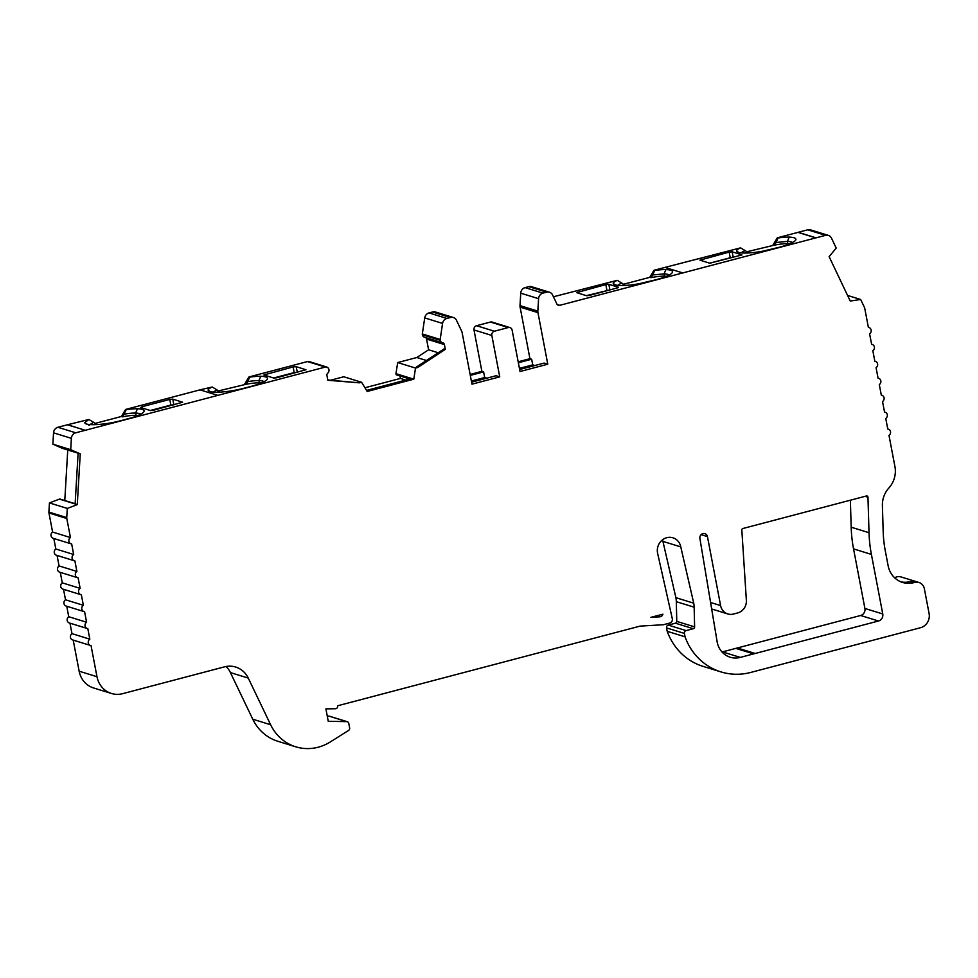 <?xml version="1.0" encoding="UTF-8"?>
<svg xmlns="http://www.w3.org/2000/svg" width="978" height="978" viewBox="0 0 978 978"><rect width="100%" height="100%" fill="white"/><g stroke="black" fill="none" stroke-linecap="round" stroke-linejoin="round"><path stroke-width="1.47" d="M140.795 414.159A23.423 4.487 -10.8 0 0 139.634 413.621A23.423 4.487 -10.8 0 0 135.587 413.058L136.028 415.32A17.066 3.264 -10.8 0 0 122.458 416.836L126.272 409.648A20.575 3.936 169.2 0 1 137.482 408.743A26.932 5.159 169.2 0 1 142.201 409.391A26.932 5.159 169.2 0 1 143.778 411.897A26.932 5.159 169.2 0 1 136.394 416.127A26.932 5.159 169.2 0 1 131.773 417.704L121.125 420.601C105.062 424.978 84.829 426.102 84.78 422.618L88.876 419.476L93.509 422.264L88.876 425.357M138.008 415.467A23.423 4.487 -10.8 0 0 136.028 415.32M264.121 381.677A23.423 4.487 -10.8 0 0 262.972 381.139A23.423 4.487 -10.8 0 0 258.925 380.576L259.353 382.838A17.066 3.264 -10.8 0 0 245.784 384.354L218.436 390.931M261.334 382.997A23.423 4.487 -10.8 0 0 259.353 382.838M720.908 671.886A62.384 57.592 -72.8 0 1 685.052 636.812L667.204 631.299A62.384 57.592 -72.8 0 0 703.06 666.373L720.908 671.886A62.384 57.592 -72.8 0 0 750.37 672.534L792.217 661.519A11.712 10.807 -72.8 0 0 792.339 661.483L915.542 629.037A11.712 10.807 107.2 0 0 916.141 628.866L920.579 627.693A11.712 10.807 107.2 0 0 929.1 613.585L924.357 588.744A8.778 8.105 107.2 0 0 918.941 582.472A8.778 8.105 107.2 0 0 914.736 582.387L913.782 582.644A23.423 21.626 -72.8 0 1 902.572 582.436A23.423 21.626 -72.8 0 1 888.122 565.687L885.273 550.748A117.103 108.118 -72.8 0 1 883.183 531.555L882.4 505.602A23.423 21.626 -72.8 0 1 888.88 487.998A23.423 21.626 107.2 0 0 894.931 466.567L888.99 435.406A3.509 3.24 107.2 0 0 887.767 429.024L885.762 418.474A3.509 3.24 107.2 0 0 884.54 412.093L882.523 401.542A3.509 3.24 107.2 0 0 881.312 395.149L879.295 384.599A3.509 3.24 107.2 0 0 878.073 378.217L876.068 367.667A3.509 3.24 107.2 0 0 874.845 361.285L872.841 350.735A3.509 3.24 107.2 0 0 871.618 344.342L869.601 333.791A3.509 3.24 107.2 0 0 868.391 327.41L864.748 308.351A3.509 3.24 107.2 0 0 864.479 307.495L860.652 299.476L850.249 301.053L829.112 256.639L836.214 248.082L831.496 238.155A5.856 5.403 107.2 0 0 828.342 235.38L810.493 229.867A5.856 5.403 107.2 0 0 807.694 229.818L777.314 237.813L773.06 244.867L774.136 245.197L776.153 242.483L787.363 241.407L789.246 237.092A26.932 5.159 169.2 0 1 795.542 240.246A26.932 5.159 169.2 0 1 779.295 247.263L762.437 251.248A26.932 5.159 169.2 0 1 738.439 252.361A26.932 5.159 169.2 0 1 737.241 251.835A26.932 5.159 169.2 0 1 736.544 250.967A20.575 3.936 169.2 0 1 740.578 247.862L664.93 267.422L682.766 272.923L664.93 267.422L653.989 270.295L649.734 277.349L623.475 284.268M124.487 414.11A17.066 3.264 -10.8 0 1 135.587 413.058L137.482 408.743M615.443 284.94L613.218 283.449A26.932 5.159 -10.8 0 0 613.915 284.317A26.932 5.159 -10.8 0 0 615.113 284.842A26.932 5.159 -10.8 0 0 639.111 283.73L655.969 279.745A26.932 5.159 -10.8 0 0 672.216 272.728A26.932 5.159 -10.8 0 0 665.92 269.573A20.575 3.936 -10.8 0 0 654.612 270.49L652.827 274.952L664.038 273.889A23.423 4.487 169.2 0 1 669.233 274.989M244.708 384.012L248.962 376.97L249.598 377.166L247.813 381.628A17.066 3.264 -10.8 0 1 258.925 380.576L260.808 376.261A26.932 5.159 169.2 0 1 265.527 376.909A26.932 5.159 169.2 0 1 267.104 379.415A26.932 5.159 169.2 0 1 259.72 383.645A26.932 5.159 169.2 0 1 255.099 385.222A26.932 5.159 169.2 0 1 250.857 386.432L244.451 388.119A26.932 5.159 169.2 0 1 208.803 391.004A26.932 5.159 169.2 0 1 208.106 390.136A20.575 3.936 169.2 0 1 212.214 386.995L216.835 389.782L212.202 392.887M75.734 432.802L57.898 427.288L67.409 424.782L85.257 430.296A23.423 21.626 -72.8 0 1 85.257 430.296L75.734 432.802A5.856 5.403 107.2 0 0 71.382 438.34L70.709 449.684L80.245 453.853L77.274 504.624L67.286 508.426L66.748 517.594A3.509 3.24 107.2 0 0 66.797 518.499L70.44 537.558A3.509 3.24 107.2 0 0 71.663 543.939L73.668 554.489A3.509 3.24 107.2 0 0 74.89 560.883L76.895 571.433A3.509 3.24 107.2 0 0 78.118 577.815L80.135 588.365A3.509 3.24 107.2 0 0 81.345 594.746L83.362 605.296A3.509 3.24 107.2 0 0 84.585 611.69L86.59 622.24A3.509 3.24 107.2 0 0 87.812 628.622L89.817 639.172A3.509 3.24 107.2 0 0 91.04 645.553L96.981 676.715A23.423 21.626 107.2 0 0 111.431 693.463A23.423 21.626 107.2 0 0 122.641 693.671L224.475 666.849A23.423 21.626 -72.8 0 1 235.686 667.057A23.423 21.626 -72.8 0 1 248.265 678.096L270.613 724.722L252.764 719.209A46.846 43.24 -72.8 0 0 277.911 741.3L295.759 746.813A46.846 43.24 -72.8 0 1 270.613 724.722M70.44 537.558L52.592 532.044A3.509 3.24 107.2 0 0 53.24 538.316L71.076 543.829M73.668 554.489L55.819 548.988A3.509 3.24 107.2 0 0 56.467 555.247L74.316 560.761M76.895 571.433L59.059 565.92A3.509 3.24 107.2 0 0 59.695 572.191L77.543 577.692M80.135 588.365L62.286 582.851A3.509 3.24 107.2 0 0 62.922 589.123L80.771 594.636M83.362 605.296L65.514 599.783A3.509 3.24 107.2 0 0 66.162 606.054L83.998 611.568M86.59 622.24L68.741 616.727A3.509 3.24 107.2 0 0 69.389 622.998L87.238 628.499M89.817 639.172L71.981 633.658A3.509 3.24 107.2 0 0 72.616 639.93L90.465 645.443M667.204 631.299L666.556 627.913A2.347 2.164 -72.8 0 1 668.255 625.089L675.456 623.194A1.76 1.626 107.2 0 0 676.764 621.372L676.311 601.69A23.423 21.626 107.2 0 0 675.896 597.68L693.732 603.194L680.774 546.898A12.738 11.76 107.2 0 0 672.913 537.79A12.738 11.76 107.2 0 0 657.546 553.01L672.326 618.817A3.509 3.24 -72.8 0 1 669.771 623.047L663.365 624.734L640.089 626.116L337.63 705.774A2.347 2.164 -72.8 0 1 335.381 708.744L325.894 708.867L328.253 721.287L346.787 721.642A2.347 2.164 -72.8 0 1 348.779 723.402L349.635 727.889A2.347 2.164 -72.8 0 1 348.547 730.444L330.466 741.85A46.846 43.24 -72.8 0 1 295.759 746.813M867.938 496.995A1.406 1.296 107.2 0 0 866.398 495.98L742.877 528.511A1.406 1.296 107.2 0 0 741.825 529.942L746.385 600.541A11.712 10.807 -72.8 0 1 737.656 612.949L733.439 614.062A11.712 10.807 -72.8 0 1 727.828 613.952A11.712 10.807 -72.8 0 1 720.603 605.578L707.449 536.604A4.132 3.814 107.2 0 0 704.906 533.646A4.132 3.814 107.2 0 0 699.893 538.487L716.96 640.639A21.088 19.462 107.2 0 0 730.187 657.228A21.088 19.462 107.2 0 0 740.285 657.399L878.488 621.006A5.856 5.403 107.2 0 0 882.755 613.952L871.398 554.404A132.336 122.164 -72.8 0 1 869.026 532.717L867.963 497.227A1.406 1.296 107.2 0 0 867.938 496.995M722.033 651.996A21.088 19.462 107.2 0 0 722.449 651.898L860.652 615.492A5.856 5.403 107.2 0 0 864.907 608.45L853.549 548.89A132.336 122.164 -72.8 0 1 851.178 527.203L850.371 500.198M707.449 536.604L701.128 534.648M798.182 232.324L816.031 237.837A23.423 21.626 107.2 0 0 816.019 237.837L798.182 232.324A23.423 21.626 -72.8 0 1 798.182 232.324L816.031 237.837L559.807 305.307A2.922 2.702 107.2 0 1 556.837 303.901L552.594 294.989A5.856 5.403 -72.8 0 0 546.629 292.165L542.937 293.131A5.856 5.403 -72.8 0 0 538.585 298.681L537.851 311.126A5.856 5.403 -72.8 0 0 537.949 312.63L547.778 364.207L544.135 363.082L519.636 369.525M828.342 235.38A5.856 5.403 107.2 0 0 825.542 235.331L816.031 237.837M860.652 299.476L847.571 295.442M685.052 636.812L684.404 633.426A2.347 2.164 -72.8 0 1 686.104 630.602L693.304 628.707A1.76 1.626 107.2 0 0 694.612 626.886L694.16 607.191A23.423 21.626 107.2 0 0 693.732 603.194M675.896 597.68L662.925 541.384L680.774 546.898M662.925 541.384A12.738 11.76 107.2 0 0 662.522 539.819M327.263 716.092L328.938 716.128A2.347 2.164 -72.8 0 1 329.488 716.214L347.337 721.727M226.089 666.495A23.423 21.626 -72.8 0 1 230.417 672.595L252.764 719.209M73.203 640.113L79.145 671.201A23.423 21.626 107.2 0 0 93.582 687.962L111.431 693.463M69.976 623.169L71.981 633.658M66.748 606.238L68.741 616.727M63.521 589.306L65.514 599.783M60.281 572.374L62.286 582.851M57.054 555.431L59.059 565.92M53.827 538.499L55.819 548.988M67.286 508.426L49.438 502.912L48.9 512.081A3.509 3.24 107.2 0 0 48.961 512.985L52.592 532.044M75.135 503.731L60.098 499.086A1.174 1.076 107.2 0 0 59.426 499.11L49.438 502.912M77.274 504.624L75.123 503.951L78.106 453.193L62.409 448.352A1.174 1.076 107.2 0 0 62.616 448.413M70.709 449.684L52.873 444.171L62.409 448.352M80.245 453.853L62.506 448.389M57.898 427.288A5.856 5.403 107.2 0 0 53.533 432.826L52.873 444.171M95.11 423.413L121.382 416.494L125.636 409.44L200.013 389.855L217.849 395.369L325.332 367.068A3.509 3.24 -72.8 0 1 327.826 373.083A2.347 2.164 107.2 0 0 326.933 375.491L327.85 380.283L359.464 382.838L361.603 382.276L367.202 391.457L413.792 379.183L415.528 368.07L417.667 367.508L445.308 349.354L444.391 344.562A2.347 2.164 107.2 0 0 442.716 342.826A3.509 3.24 -72.8 0 1 440.173 339.464L442.569 323.412A5.856 5.403 -72.8 0 1 446.86 318.437L450.54 317.471A5.856 5.403 -72.8 0 1 456.494 320.295L461.677 331.187A5.856 5.403 -72.8 0 1 462.129 332.606L471.971 384.171L499.734 376.86L491.836 335.454A3.509 3.24 -72.8 0 1 494.391 331.224L508.267 327.557A3.509 3.24 -72.8 0 1 512.117 330.112L520.027 371.518L547.778 364.207M424.868 337.312A3.509 3.24 -72.8 0 1 422.374 334.782L440.21 340.295M422.374 334.782A3.509 3.24 -72.8 0 1 422.325 333.95L440.173 339.464M422.325 333.95L424.721 317.911A5.856 5.403 -72.8 0 1 429.024 312.923L432.692 311.958A5.856 5.403 -72.8 0 1 435.491 312.006L453.34 317.52M470.112 374.452L481.885 371.347L473.988 329.941A3.509 3.24 -72.8 0 1 476.543 325.711L490.43 322.055A3.509 3.24 -72.8 0 1 492.105 322.08L509.954 327.593M518.169 361.799L529.942 358.694L520.1 307.129A5.856 5.403 -72.8 0 1 520.003 305.613L520.736 293.168A5.856 5.403 -72.8 0 1 525.088 287.618L528.792 286.652A5.856 5.403 -72.8 0 1 531.592 286.701L549.44 292.214M248.962 376.97L307.483 361.554A3.509 3.24 -72.8 0 1 309.17 361.579L327.007 367.092M67.409 424.782L88.876 419.476M85.257 430.296L67.592 424.733M330.65 380.21L343.755 376.762L361.603 382.276M409.843 378.999L396.677 374.929A1.174 1.076 -72.8 0 1 395.956 373.669L397.679 362.557L415.528 368.07M395.956 373.669L413.792 379.183M397.679 362.557L416.824 357.52L428.596 349.782L426.542 339.048A2.347 2.164 107.2 0 0 425.454 337.52M777.314 237.813L777.938 238.009L776.153 242.483M471.592 382.178L496.078 375.735L499.734 376.86M411.652 378.523L366.567 390.393M481.885 371.347L483.609 371.884L470.296 375.393M529.942 358.694L531.653 359.232L518.34 362.74M327.789 379.99L359.464 382.838M417.667 367.508L416.371 367.105L444.012 348.95L445.308 349.354M249.598 377.166A20.575 3.936 169.2 0 1 260.808 376.261M210.331 391.628L208.106 390.136M617.803 285.344A17.066 3.264 169.2 0 1 621.874 283.119L617.252 280.331A20.575 3.936 -10.8 0 0 613.218 283.449M666.446 276.297A23.423 4.487 -10.8 0 0 664.465 276.151L664.038 273.889L665.92 269.573M85.477 423.486L87.005 424.11M914.736 582.387L910.347 581.58A23.423 21.626 -72.8 0 1 900.872 581.837M738.769 252.458L736.544 250.967M741.128 252.874A17.066 3.264 169.2 0 1 745.199 250.637L740.578 247.862M745.199 250.637L747.449 252.238A17.066 3.264 -10.8 0 0 745.26 253.045M789.772 243.828A23.423 4.487 -10.8 0 0 787.791 243.669L787.363 241.407A23.423 4.487 169.2 0 1 792.559 242.507M399.953 375.943L400.418 378.425L364.953 387.765M553.438 296.774L617.252 280.331M787.791 243.669A17.066 3.264 -10.8 0 0 774.136 245.197L746.801 251.786M918.941 582.472L901.105 576.959A8.778 8.105 107.2 0 0 894.674 577.827M67.751 450.002L64.78 500.528M200.013 389.855L212.214 386.995M400.418 378.425L405.76 380.075M247.813 381.628L245.784 384.354M216.823 392.215A17.066 3.264 -10.8 0 1 219.084 391.383L216.835 389.782M93.497 424.696A17.066 3.264 -10.8 0 1 95.758 423.853L93.509 422.264M125.636 409.44L126.272 409.648M121.382 416.494L122.458 416.836M153.424 410.247L182.617 402.227L172.776 399.122L169.781 399.415L142.018 406.726L140.746 407.557L150.416 410.54L153.424 410.247M217.849 395.369L85.428 430.247M174.035 404.819L170.857 405.063L169.781 399.415M150.245 410.491L170.857 405.063M273.571 378.009L294.195 372.581L293.107 366.933L263.913 374.953L273.754 378.07L276.75 377.765L305.943 369.757L296.114 366.64L297.361 372.337M293.107 366.933L296.114 366.64M294.195 372.581L297.19 372.288M428.596 349.782L438.217 352.752M426.445 360.491L416.824 357.52M471.372 381.041L484.685 377.532L483.609 371.884M484.685 377.532L486.799 378.18M519.428 368.376L532.741 364.88L531.653 359.232M532.741 364.88L534.844 365.527M664.465 276.151A17.066 3.264 -10.8 0 0 650.81 277.679L649.734 277.349M654.612 270.49L653.989 270.295M650.81 277.679L652.827 274.952M621.874 283.119L624.123 284.708A17.066 3.264 -10.8 0 0 621.935 285.527M618.499 287.275L608.817 284.28L605.822 284.586L576.629 292.593L586.47 295.711L589.465 295.417L618.548 287.569M586.287 295.662L609.893 289.928L608.817 284.28M732.155 251.811L741.984 254.916L709.796 263.229L699.955 260.124L729.148 252.104L730.236 257.752L733.231 257.446L732.155 251.811L729.148 252.104M777.938 238.009A20.575 3.936 169.2 0 1 789.246 237.092M709.625 263.18L730.236 257.752M650.92 617.338L659.82 616.8A3.509 3.24 107.2 0 0 662.913 614.184L650.92 617.338M735.786 648.377L753.622 653.891M737.314 647.974L755.163 653.487M722.449 651.898L740.285 657.399M710.578 602.485L720.603 605.578M865.065 496.323L867.963 497.227M851.178 527.203L869.026 532.717M853.549 548.89L871.398 554.404M864.907 608.45L882.755 613.952M860.652 615.492L878.488 621.006M825.542 235.331L807.694 229.818M666.556 627.913L684.404 633.426M668.255 625.089L686.104 630.602M675.456 623.194L693.304 628.707M676.764 621.372L694.612 626.886M676.311 601.69L694.16 607.191M328.938 716.128L346.787 721.642M248.265 678.096L230.417 672.595M96.981 676.715L79.145 671.201M66.797 518.499L48.961 512.985M66.748 517.594L48.9 512.081M75.123 503.951L59.426 499.11M71.382 438.34L53.533 432.826M424.721 317.911L442.569 323.412M429.024 312.923L446.86 318.437M432.496 312.006L450.345 317.52M432.692 311.958L450.54 317.471M476.543 325.711L494.391 331.224M490.43 322.055L508.267 327.557M520.003 305.613L537.851 311.126M520.736 293.168L538.585 298.681M525.088 287.618L542.937 293.131M528.792 286.652L546.629 292.165M798.011 232.373L815.848 237.886M557.228 304.513L559.807 305.307M307.483 361.554L325.332 367.068M426.542 339.048L444.391 344.562M473.988 329.941L491.836 335.454M520.1 307.129L537.949 312.63M910.347 581.58L913.782 582.644M172.776 399.122L173.852 404.77M142.018 406.726L142.275 408.034M265.356 374.244L265.6 375.552M605.822 284.586L606.898 290.221M578.316 293.192L578.059 291.896M701.642 260.71L701.397 259.414M656.654 615.822L659.82 616.8M711.666 608.964L727.828 613.952M424.525 337.227L442.362 342.74"/></g></svg>
